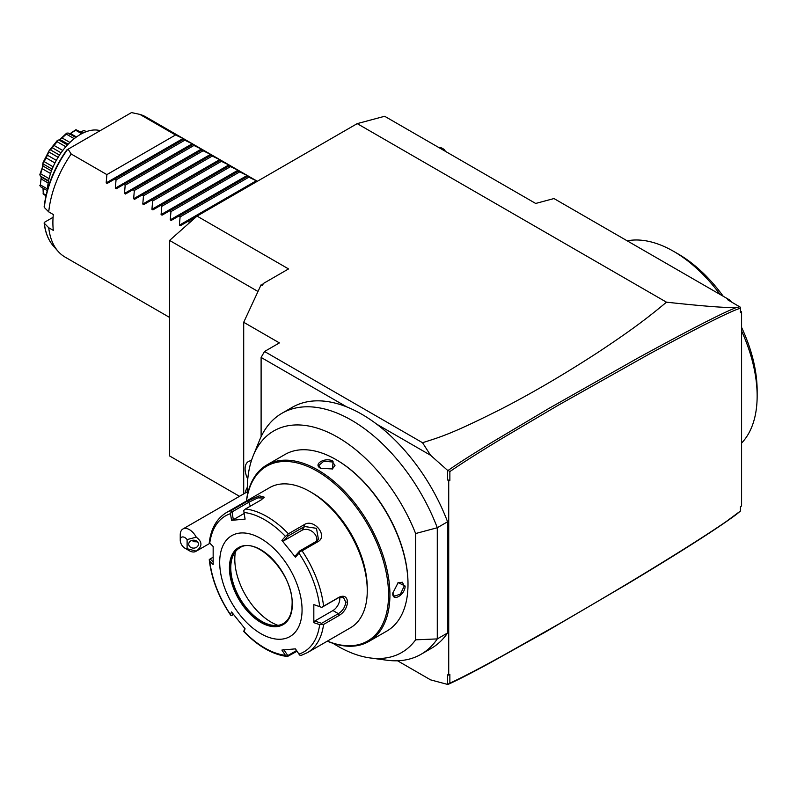 <?xml version="1.0" encoding="UTF-8"?>
<svg xmlns="http://www.w3.org/2000/svg" width="797" height="797" viewBox="0 0 797 797"><rect width="100%" height="100%" fill="white"/><g stroke="black" fill="none" stroke-linecap="round" stroke-linejoin="round"><path stroke-width="1.2" d="M239.499 496.312L169.582 455.944L169.582 240.435L197.038 216.097L357.205 123.625L384.662 116.272L535.674 203.454L553.975 198.553L729.524 299.901L731.746 302.113M741.589 311.946L740.443 312.603L740.443 310.8L741.589 311.946L741.589 505.975L740.443 506.633L740.443 511.016L726.177 521.577C710.715 532.187 688.747 546.244 660.255 563.748C631.533 581.441 598.178 601.267 560.211 623.234L502.708 655.692C491.839 661.62 468.815 674.382 449.867 683.168L449.867 674.401L448.721 675.059L448.721 481.029L447.575 479.884L447.575 470.35L430.589 455.286L376.742 424.193A139.136 80.328 -120 0 1 447.575 521.786L447.575 632.977L437.284 638.915L437.284 527.734A139.136 80.328 -120 0 0 281.919 413.294A139.136 80.328 -120 0 0 259.573 440.193L253.247 455.655A127.928 73.862 -120 0 0 247.409 494.897M740.443 312.603L740.443 307.263L727.601 299.722L729.524 299.901M357.205 123.625L666.471 302.183C715.895 307.512 728.149 307.642 736.358 307.552L739.805 306.775M740.443 308.22C730.67 311.079 700.005 326.511 648.439 354.506L558.398 405.165L504.332 437.075C480.153 451.66 462.001 463.167 449.867 471.595L449.867 480.372L448.721 481.029M736.358 307.552C723.068 312.603 690.332 329.39 638.138 357.913L548.495 408.662L492.217 442.156C466.673 457.906 458.624 463.127 448.143 470.399L449.867 471.585M448.721 675.059L447.575 674.88L447.575 684.414L449.867 683.168M397.524 660.773L430.589 679.861L447.575 684.414M333.126 643.358A127.928 73.862 -120 0 0 370.027 657.933L386.585 660.185A139.136 80.328 -120 0 0 421.055 654.287L431.346 648.34A139.136 80.328 -120 0 0 447.575 632.977M449.867 480.372L447.575 479.884M447.575 470.35L448.143 470.399M430.589 455.286L422.53 442.714C440.721 436.905 451.7 433.996 502.309 408.462C532.874 392.682 564.934 373.883 598.477 352.055C629.959 331.193 646.895 318.581 666.471 302.183M376.742 424.193A139.136 80.328 60 0 0 346.815 406.928L261.107 357.435L264.534 351.497L422.53 442.714M346.815 406.928A139.136 80.328 -120 0 0 292.21 407.347L281.919 413.294M421.055 654.287A139.136 80.328 -120 0 0 437.284 638.915L415.626 639.822L415.626 533.532L437.284 527.734L447.575 521.786M415.626 533.532A127.928 73.862 -120 0 0 330.127 433.229A127.928 73.862 -120 0 0 253.247 455.655M370.027 657.933A127.928 73.862 -120 0 0 415.626 639.822M368.812 641.475L386.884 631.045A101.926 58.848 -120 0 0 407.994 584.38L407.994 583.593A100.96 58.291 -120 0 0 336.613 459.949L335.926 459.55A101.926 58.848 -120 0 0 284.957 454.499L266.885 464.94A101.926 58.848 60 0 1 345.43 492.247A101.926 58.848 60 0 1 389.922 594.821A101.926 58.848 60 0 1 368.812 641.475A101.926 58.848 60 0 1 327.288 641.167M407.994 584.38A101.926 58.848 -120 0 0 335.926 459.55M246.393 501.054A101.926 58.848 60 0 1 266.885 464.94M392.782 593.167L398.161 582.597L405.135 586.034C405.205 594.921 392.134 602.472 392.782 593.167M333.066 461.204L332.558 468.955L320.713 468.337C312.314 464.243 325.415 456.701 333.066 461.204L332.608 461.991L334.979 465.448L332.319 469.064M246.512 500.984A100.96 58.291 60 0 1 322.297 474.354A100.96 58.291 60 0 1 388.547 594.821A100.96 58.291 60 0 1 327.408 641.097M367.268 588.086A77.658 44.831 -120 0 0 312.354 492.974L310.073 491.649A80.895 46.704 -120 0 0 269.625 487.644L226.478 512.551A80.895 46.704 60 0 1 231.748 510.219L247.439 501.154L259.314 495.824L264.285 497.198L261.137 499.938L245.446 508.994A80.895 46.704 60 0 1 288.404 533.791L304.095 524.735C313.898 517.901 328.593 536.222 317.784 541.771L302.093 550.827A80.895 46.704 60 0 1 323.572 606.188L339.263 597.132C344.145 595.04 346.924 596.694 347.592 602.084C346.914 607.852 344.135 612.285 339.263 615.384L323.572 624.449A80.895 46.704 60 0 1 307.373 652.663L350.521 627.757A80.895 46.704 -120 0 0 367.268 590.726L367.268 588.086M367.268 590.726A80.895 46.704 -120 0 0 310.073 491.649M323.572 606.188L321.669 607.364L319.667 606.587A78.495 45.319 -120 0 0 298.955 553.218L299.961 551.424L302.093 550.827M307.373 652.663L301.655 655.194L299.961 655.293L298.955 654.098A78.495 45.319 -120 0 0 319.667 624.629L313.829 622.676L313.829 604.624L321.669 607.364M321.619 607.473L338.356 597.81L343.487 597.481L345.759 602.084C345.161 607.045 342.69 610.901 338.356 613.66L321.619 623.324L314.775 621.032L332.947 610.542A9.703 5.609 -60 0 0 339.691 597.212M297.032 651.249L287.428 656.529C272.624 654.656 258.089 646.337 243.832 631.573M213.068 561.885L210.129 558.956L209.272 559.534L209.76 561.178A78.495 45.319 -120 0 0 230.472 614.557L230.981 615.473L230.472 614.557L231.558 611.976L245.087 628.823L244.002 631.393A78.495 45.319 -120 0 0 285.426 655.303L287.179 656.439L287.797 655.582L283.662 649.445M209.272 559.534L209.292 560.052C211.564 578.881 218.657 597.212 230.562 615.055M210.129 558.956L212.998 557.302M231.748 510.219L230.472 513.676A78.495 45.319 -120 0 0 209.76 543.136L213.158 546.503L213.158 564.555L209.76 561.178M288.404 533.791L285.426 536.381A78.495 45.319 -120 0 0 244.002 512.461L245.087 519.116L231.558 520.331L233.322 519.714L232.057 511.913L230.981 511.594M232.057 511.913L248.794 502.249L257.959 497.866L263.668 498.035M244.002 512.461L243.772 510.459L245.446 508.994M298.955 553.218L295.428 557.203L281.889 540.366L283.662 540.844L287.797 536.172L287.179 535.514M287.797 536.172L304.544 526.508L316.459 528.321L318.461 539.439L316.429 541.293L299.692 550.956L299.961 551.424M295.428 557.203L295.548 555.639L299.692 550.956M281.889 540.366L285.426 536.381M231.558 520.331L230.472 513.676M302.063 609.874A58.241 33.623 -120 0 0 260.878 538.543A58.241 33.623 -120 0 0 219.693 562.323A58.241 33.623 -120 0 0 260.878 633.655A58.241 33.623 -120 0 0 302.063 609.874M313.829 604.624L319.667 606.587M319.667 624.629L323.572 624.449M313.829 622.676L314.775 621.032M321.619 623.324L321.669 624.42M296.554 650.531L287.797 655.582M243.772 631.383L244.729 628.395M233.551 614.617L230.981 615.473M232.057 615.473L232.824 613.66M285.426 655.303L281.889 650.063L295.428 648.858L298.955 654.098M239.718 547.878A43.686 25.225 -120 0 0 232.804 556.266A43.686 25.225 -120 0 0 230.771 567.813A43.686 25.225 -120 0 0 272.684 625.326A43.686 25.225 -120 0 0 283.393 623.543M277.984 625.356A51.446 29.708 60 0 1 234.796 559.155A51.446 29.708 60 0 1 235.434 551.663M233.322 519.714L244.161 513.447M283.662 540.844L301.834 530.354A9.703 7.651 -144.9 0 1 312.334 531.589A9.703 7.651 -144.9 0 1 316.688 541.133M397.952 582.746L402.415 582.258L404.218 586.034L400.463 594.044L394.326 596.266L392.782 592.898M320.952 468.477L318.8 465.448L323.791 461.244L332.608 461.991M448.133 684.364C457.548 680.06 466.474 675.607 488.501 663.762L545.427 632.021L627.667 583.812C680.618 551.992 716.852 528.869 736.358 514.444L740.443 511.046M264.534 351.497L279.408 342.909L243.703 322.287L261.107 284.788L262.422 285.545L263.399 283.463L288.564 268.928L197.038 216.097M243.703 322.287L243.703 493.891M261.864 285.226L263.399 283.463M169.582 240.435L257.999 291.483M261.107 357.435L261.107 436.716M248.465 461.513L248.445 461.523A16.179 9.345 60 0 1 248.465 461.513A16.179 9.345 60 0 1 251.404 460.756A16.179 9.345 -120 0 0 248.445 461.523A16.179 9.345 -120 0 0 247.777 478.987M184.814 548.117L189.387 550.757A12.941 7.472 60 0 0 195.863 551.394A12.941 7.472 60 0 0 196.251 551.145L187.106 548.725L187.106 539.579L196.251 537.158A12.941 7.472 60 0 0 189.387 529.616A12.941 7.472 60 0 0 182.921 528.979A12.941 7.472 60 0 0 180.242 534.907L180.242 540.187A6.476 3.736 -120 0 0 184.814 548.117A6.476 3.736 -120 0 0 187.106 548.725M187.106 539.579A6.476 3.736 -120 0 0 180.242 540.187M196.251 551.145C202.478 546.483 202.478 541.821 196.251 537.158M198.433 544.152A4.852 3.965 0 0 1 193.571 548.117A4.852 3.965 0 0 1 188.72 544.152A4.852 3.965 0 0 1 193.571 540.187A4.852 3.965 0 0 1 198.433 544.152M192.067 540.386L193.661 541.691L197.526 541.85M627.209 240.833A118.105 68.193 60 0 1 673.634 251.364L673.634 251.364A118.105 68.193 60 0 1 720.06 294.442M741.589 330.974A118.105 68.193 60 0 1 757.15 396.009A118.105 68.193 60 0 1 741.589 443.082M678.217 254.004L673.634 251.364L678.217 254.004A111.63 64.447 60 0 1 723.228 296.265M741.589 327.408A111.63 64.447 60 0 1 757.15 390.729L757.15 396.009M445.264 151.261A8.09 4.672 0 0 0 443.002 148.72L442.435 148.391L443.002 148.72M438.23 147.196A7.283 4.204 180 0 1 442.435 148.391A7.283 4.204 0 0 1 444.507 150.822M189.138 223.1L189.258 222.164L187.893 221.377L180.361 225.73L179.385 225.172L180.102 216.884L178.737 216.097L171.206 220.44L170.239 219.882L170.956 211.603L169.592 210.816L162.05 215.16L161.084 214.602L161.801 206.313L160.436 205.526L152.904 209.88L151.928 209.312L152.645 201.033L151.281 200.246L143.749 204.59L142.783 204.032L143.5 195.753L142.135 194.956L134.593 199.31L133.627 198.752L134.344 190.463L132.979 189.676L125.448 194.03L124.471 193.462L125.189 185.183L123.824 184.396L116.292 188.74L115.326 188.182L116.043 179.893L114.678 179.106L107.137 183.459L106.17 182.902L106.888 174.613L71.202 154.01A80.895 46.704 -60 0 0 48.737 211.892L53.309 214.532A80.895 46.704 -60 0 0 52.891 222.702A80.895 46.704 -60 0 0 53.309 230.383L48.737 227.743L44.343 223.329L44.602 222.204L53.08 217.312M106.17 182.902L183.061 138.499L175.529 134.982L139.844 114.379A80.895 46.704 -60 0 1 145.971 116.98L257.341 181.278M183.061 138.499L184.037 139.067L183.32 139.475L184.037 139.067M115.326 188.182L192.216 143.789L183.32 139.475L107.137 183.459M192.216 143.789L193.183 144.347L192.466 144.765L193.183 144.347M124.471 193.462L201.372 149.069L192.466 144.765L116.292 188.74M201.372 149.069L202.338 149.627L201.621 150.045L202.338 149.627M133.627 198.752L210.518 154.359L201.621 150.045L125.448 194.03M210.518 154.359L211.494 154.917L210.777 155.335L211.494 154.917M142.783 204.032L219.673 159.639L210.777 155.335L134.593 199.31M219.673 159.639L220.639 160.197L219.922 160.615L220.639 160.197M151.928 209.312L228.829 164.919L219.922 160.615L143.749 204.59M228.829 164.919L229.795 165.487L229.078 165.896L229.795 165.487M161.084 214.602L237.974 170.209L229.078 165.896L152.904 209.88M237.974 170.209L238.951 170.767L238.233 171.186L238.951 170.767M170.239 219.882L247.13 175.489L238.233 171.186L162.05 215.16M247.13 175.489L248.096 176.047L247.379 176.466L248.096 176.047M179.385 225.172L256.285 180.78L247.379 176.466L171.206 220.44M256.285 180.78L257.252 181.337M175.529 134.982L106.888 174.613M184.685 140.272L116.043 179.893M193.83 145.552L125.189 185.183M202.986 150.832L134.344 190.463M212.141 156.122L143.5 195.753M221.287 161.402L152.645 201.033M230.443 166.683L161.801 206.313M239.598 171.973L170.956 211.603M248.744 177.253L180.102 216.884M180.361 225.73L197.028 216.107M191.928 220.63L189.258 222.164M71.202 154.01L68.104 149.188L131.495 112.586L139.844 114.379M68.104 149.188L67.386 149.607M44.134 222.931C45.26 232.535 48.368 240.266 53.459 246.104A78.614 45.389 120 0 1 44.343 223.329L44.602 222.204M44.602 206.353L44.343 207.479L48.737 211.892M100.173 130.668A46.595 26.899 120 0 0 80.358 134.464A46.595 26.899 -60 0 0 47.441 189.875M43.257 193.532L42.998 188.122L43.257 193.532L46.096 195.165M45.937 195.853L43.138 193.91A38.425 22.186 -60 0 1 43.048 193.781M81.623 131.505L84.014 130.429A38.425 22.186 -60 0 1 84.163 130.489L86.325 131.644M84.014 130.429L86.046 131.754M83.984 130.559L80.676 131.864M69.239 134.235L75.835 129.742A38.425 22.186 -60 0 1 76.004 129.712L82.868 133.129M75.835 129.742L75.665 130.24L81.692 133.727M75.665 130.24L70.505 133.537L76.472 136.974M70.505 133.537L69.757 133.896M75.854 137.423L68.163 133.039L75.805 137.463M68.163 133.039L66.719 133.149A38.425 22.186 -60 0 0 66.53 133.258L66.32 134.105L74.221 138.668M66.32 134.105L62.116 137.951L69.917 142.454M62.116 137.951L58.819 139.963L67.456 144.954M60.064 139.565L68.173 144.197M58.819 139.963L57.414 140.372A38.425 22.186 -60 0 0 57.245 140.551L57.085 141.697L65.832 146.748M57.085 141.697L54.116 145.482L62.774 150.484M54.116 145.482L52.293 147.754L61.06 152.825M52.293 147.754L50.49 149.896L59.506 155.096M50.49 149.896L49.225 150.513L57.245 140.551M49.085 150.733L47.461 155.236L44.184 161.642L43.138 162.359L49.085 150.733A38.425 22.186 -60 0 1 49.225 150.513M49.075 152.078L58.111 157.298M47.461 155.236L56.328 160.356M46.096 157.876L54.943 162.986M44.184 161.642L53.13 166.812M43.048 162.588L42.948 166.005L40.657 173.786L39.88 174.463L42.241 167.818L43.048 162.588A38.425 22.186 -60 0 1 43.138 162.359M43.257 164.023L52.144 169.153M42.948 166.005L51.456 170.927M42.221 168.715L50.55 173.517M40.657 173.786L49.075 178.648M48.577 180.829L40.338 176.067L39.85 174.692A38.425 22.186 -60 0 1 39.88 174.463M40.338 176.067L41.125 176.516M41.185 177.014L41.125 178.956L48.169 183.011M41.125 178.956L40.338 184.864L47.481 188.989M40.338 184.864L41.205 177.173M47.252 190.583L40.657 186.777L39.88 185.571A38.425 22.186 -60 0 1 39.85 185.382M59.436 139.893L66.53 133.258M169.582 317.425L65.075 257.092A80.895 46.704 -60 0 1 58.141 251.394A80.895 46.704 -60 0 1 48.737 227.743M339.263 597.132L338.356 597.81M347.592 602.084L345.759 602.084M339.263 615.384L338.356 613.66L332.947 610.542M247.439 501.154L248.794 502.249L250.318 506.175M304.095 524.735L304.544 526.508L301.834 530.354M317.784 541.771L316.429 541.293M292.34 604.265A44.493 25.683 -120 0 0 260.878 549.771A44.493 25.683 -120 0 0 229.416 567.942A44.493 25.683 -120 0 0 260.878 622.427A44.493 25.683 -120 0 0 292.34 604.265M239.608 547.938A43.686 25.225 -120 0 0 230.562 567.942A43.686 25.225 -120 0 0 249.63 611.897A43.686 25.225 -120 0 0 283.294 623.603C289.002 620.176 291.931 613.62 292.1 603.937C293.645 574.069 256.534 535.445 239.608 547.938M405.135 586.034L404.218 586.034M67.516 149.527A78.614 45.389 120 0 0 44.343 207.479M209.272 542.488C211.046 528.451 216.774 518.468 226.478 512.551M247.319 487.346A19.417 19.417 0 0 0 245.127 493.064M247.319 491.799L182.921 528.979M209.91 543.285L195.863 551.394M48.497 181.228L40.876 176.834M53.459 246.104L58.141 251.394M44.124 206.961C46.385 187.345 53.927 168.356 66.749 149.975"/></g></svg>
